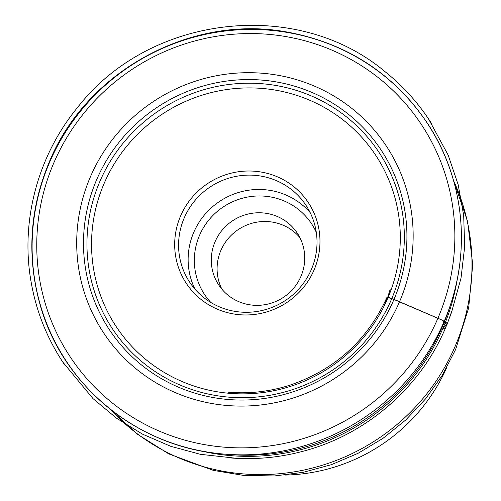 <?xml version="1.0" encoding="UTF-8"?>
<svg xmlns="http://www.w3.org/2000/svg" width="501" height="501" viewBox="0 0 501 501"><rect width="100%" height="100%" fill="white"/><g stroke="black" fill="none" stroke-linecap="round" stroke-linejoin="round"><path stroke-width="0.75" d="M313.995 270.133A73.165 71.455 146.4 0 1 189.002 287.154A73.165 71.455 146.4 0 1 238.971 171.68A73.165 71.455 146.4 0 1 313.995 270.133M221.981 289.309A47.056 45.96 146.4 0 1 220.928 250.325A47.056 45.96 146.4 0 1 299.836 237.537M285.307 475.061A177.767 173.622 -33.6 0 0 446.629 367.79M215.129 241.601A47.056 45.96 146.4 0 1 254.101 213.019A47.056 45.96 146.4 0 1 297.193 233.003A47.056 45.96 146.4 0 1 283.453 297.331A47.056 45.96 146.4 0 1 218.824 285.113A47.056 45.96 146.4 0 1 215.129 241.601M311.321 269.563A69.714 68.086 -33.6 0 0 305.848 205.103A69.714 68.086 -33.6 0 0 210.094 187.005A69.714 68.086 -33.6 0 0 189.747 282.301A69.714 68.086 -33.6 0 0 253.587 311.91A69.714 68.086 -33.6 0 0 311.321 269.563M385.275 302.604L386.866 297.613L391.287 298.339L441.544 319.863L446.673 324.573L442.828 328.512A208.641 203.769 146.4 0 1 199.924 450.687M49.762 161.936A216.188 211.146 146.4 0 1 322.744 41.621A216.188 211.146 146.4 0 1 450.837 303.669A216.188 211.146 146.4 0 1 224.548 454.131A216.188 211.146 146.4 0 1 49.762 161.936M229.777 454.557A209.637 204.746 -33.6 0 0 442.345 326.771A209.637 204.746 -33.6 0 0 449.209 308.66L450.837 303.669C470.74 243.906 462.179 176.227 428.092 124.261C394.281 73.941 347.231 43.192 286.948 32.014C191.113 14.103 86.748 71.042 49.486 161.51C29.572 208.829 26.522 256.863 40.343 305.604C63.139 386.766 139.466 448.282 224.548 454.131L229.777 454.557M399.322 302.247A169.432 165.48 146.4 0 1 178.118 393.786A169.432 165.48 146.4 0 1 90.537 176.527A169.432 165.48 146.4 0 1 311.741 84.995A169.432 165.48 146.4 0 1 399.322 302.247M437.667 318.818A210.545 205.635 -33.6 0 0 328.831 48.847A210.545 205.635 -33.6 0 0 53.945 162.593A210.545 205.635 -33.6 0 0 162.781 432.57A210.545 205.635 -33.6 0 0 437.667 318.818M387.611 298.571A155.485 151.859 -33.6 0 0 228.18 89.341A155.485 151.859 -33.6 0 0 121.981 334.749A155.485 151.859 -33.6 0 0 387.611 298.571M457.194 279.571A208.641 203.769 146.4 0 1 442.834 328.499L445.151 328.775L446.391 325.356C445.852 324.003 450.593 324.009 439.822 319.099L411.553 306.894C403.562 303.568 389.008 296.705 386.947 297.375C367.158 340.736 334.543 370.095 289.09 385.457C269.131 391.694 248.953 393.949 228.55 392.227L234.581 392.634M110.126 409.148A208.641 203.769 -33.6 0 0 454.958 346.742A208.641 203.769 -33.6 0 0 453.612 180.742M96.793 179.383A162.875 159.074 -33.6 0 0 263.795 398.558A162.875 159.074 -33.6 0 0 375.042 141.489A162.875 159.074 -33.6 0 0 96.793 179.383M391.281 299.755A159.825 156.099 146.4 0 1 182.614 386.102A159.825 156.099 146.4 0 1 100 181.162A159.825 156.099 146.4 0 1 308.666 94.814A159.825 156.099 146.4 0 1 391.281 299.755M210.877 302.504A64.134 62.638 146.4 0 1 199.567 235.263A64.134 62.638 146.4 0 1 257.821 195.979A64.134 62.638 146.4 0 1 316.3 232.408M194.989 289.171A69.714 68.086 146.4 0 1 193.818 232.201A69.714 68.086 146.4 0 1 310.157 212.593M453.518 180.404L467.608 221.467L472.725 264.616L468.667 307.915L455.641 349.473L442.302 375.23L425.518 398.928L405.628 420.095L383.014 438.325L358.109 453.28L331.386 464.677L303.362 472.286L274.579 475.95L243.705 475.436L213.269 470.37L168.724 453.868L137.23 434.079L109.851 408.929M445.151 328.775C420.17 387.448 367.114 433.678 305.397 450.624C280.378 457.601 255.034 460.006 229.352 457.839L236.948 458.346L200.387 454.313L170.703 446.297L142.547 434.167L116.483 418.172L93.029 398.633L62.813 362.091L64.397 364.477C47.182 338.958 36.016 311.046 30.899 280.729C20.485 220.183 38.101 155.135 77.924 107.014C149.799 14.604 296.98 -2.449 384.993 71.618C403.38 86.316 418.911 103.638 431.574 123.578L428.512 118.894L448.132 154.997L458.146 184.606L463.688 215.417L464.659 246.78L461.026 278.049L451.601 312.154L449.923 316.738L452.397 309.524L446.792 325.136C445.577 328.543 447.568 321.698 445.151 328.775M386.947 297.375L384.173 305.979M342.966 433.879L343.398 433.659M385.294 303.675L386.114 301.921M386.459 301.17L390.241 289.133"/></g></svg>
